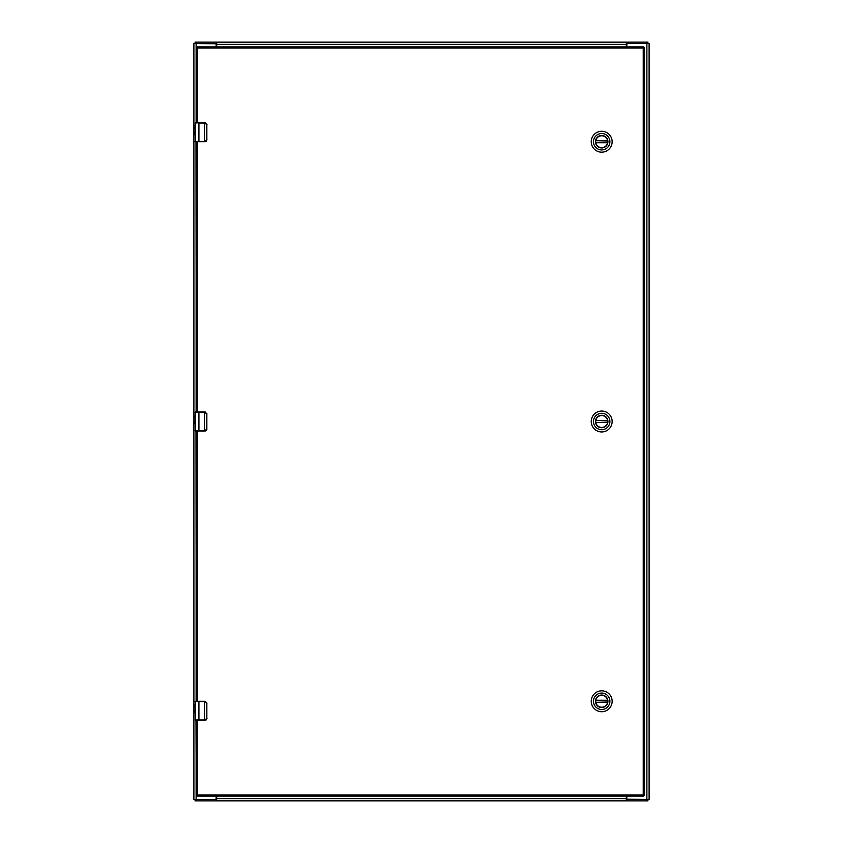 <?xml version="1.0" encoding="UTF-8"?>
<svg xmlns="http://www.w3.org/2000/svg" width="843" height="843" viewBox="0 0 843 843"><rect width="100%" height="100%" fill="white"/><g stroke="black" fill="none" stroke-linecap="round" stroke-linejoin="round"><path stroke-width="1.26" d="M626.823 796.108L626.823 798.289A1.138 1.138 0 0 0 627.961 799.427L649.11 799.427L649.11 43.573L627.961 43.573A1.138 1.138 0 0 0 626.823 44.711L626.823 46.892M216.177 46.892L216.177 44.711A1.138 1.138 0 0 0 215.039 43.573L193.89 43.573L193.89 799.427L215.039 799.427A1.138 1.138 0 0 0 216.177 798.289L216.177 796.108M216.208 43.573L216.208 42.15L196.598 42.15L196.598 43.573L216.693 43.783M626.792 43.573L646.402 43.573L646.402 42.15L626.792 42.15L626.307 43.783M196.598 42.15L195.081 42.15L195.081 43.573M646.402 42.15L647.919 42.15L647.919 43.573M216.693 42.73L216.693 44.373L626.307 44.373L626.792 42.15L216.693 42.15L216.693 42.73L216.693 42.15M626.307 44.373L626.307 46.892M626.307 42.73L626.307 42.15M216.693 46.892L216.693 44.373M626.792 799.427L626.792 800.85L646.402 800.85L646.402 799.427L626.307 799.217M216.208 799.427L196.598 799.427L196.598 800.85L216.208 800.85L216.693 799.217M646.402 800.85L647.919 800.85L647.919 799.427M196.598 800.85L195.081 800.85L195.081 799.427M626.307 800.27L626.307 798.627L216.693 798.627L216.208 800.85L626.307 800.85L626.307 800.27L626.307 800.85M216.693 798.627L216.693 796.108M216.693 800.27L216.693 800.85M626.307 796.108L626.307 798.627M595.685 421.5A6.006 6.006 0 0 1 601.691 415.494A6.006 6.006 0 0 1 607.698 421.5A6.006 6.006 0 0 1 601.691 427.506A6.006 6.006 0 0 1 595.685 421.5M607.929 421.5A6.238 6.238 0 0 1 598.572 426.895A6.238 6.238 0 0 1 598.572 416.105A6.238 6.238 0 0 1 607.929 421.5M593.472 421.5A8.219 8.219 0 0 1 605.801 414.387A8.219 8.219 0 0 1 605.801 428.613A8.219 8.219 0 0 1 593.472 421.5M601.691 431.953A10.453 10.453 0 0 0 612.144 421.5A10.453 10.453 0 0 0 601.691 411.047A10.453 10.453 0 0 0 591.238 421.5A10.453 10.453 0 0 0 601.691 431.953M607.613 420.752L595.811 420.457A5.975 5.975 0 0 1 607.571 420.457L607.613 420.752A5.975 5.975 0 0 1 607.613 422.248L607.571 422.543A5.975 5.975 0 0 1 595.811 422.543L607.613 422.248M595.769 420.752A5.975 5.975 0 0 0 595.769 422.248M595.685 141.729A6.006 6.006 0 0 1 601.691 135.723A6.006 6.006 0 0 1 607.698 141.729A6.006 6.006 0 0 1 601.691 147.736A6.006 6.006 0 0 1 595.685 141.729M607.929 141.729A6.238 6.238 0 0 1 598.572 147.125A6.238 6.238 0 0 1 598.572 136.334A6.238 6.238 0 0 1 607.929 141.729M593.472 141.729A8.219 8.219 0 0 1 605.801 134.617A8.219 8.219 0 0 1 605.801 148.842A8.219 8.219 0 0 1 593.472 141.729M601.691 152.183A10.453 10.453 0 0 0 612.144 141.729A10.453 10.453 0 0 0 601.691 131.276A10.453 10.453 0 0 0 591.238 141.729A10.453 10.453 0 0 0 601.691 152.183M607.613 140.981L595.811 140.686A5.975 5.975 0 0 1 607.571 140.686L607.613 140.981A5.975 5.975 0 0 1 607.613 142.478L607.571 142.773A5.975 5.975 0 0 1 595.811 142.773L607.613 142.478M595.769 140.981A5.975 5.975 0 0 0 595.769 142.478M595.685 701.271A6.006 6.006 0 0 1 601.691 695.264A6.006 6.006 0 0 1 607.698 701.271A6.006 6.006 0 0 1 601.691 707.277A6.006 6.006 0 0 1 595.685 701.271M607.929 701.271A6.238 6.238 0 0 1 598.572 706.666A6.238 6.238 0 0 1 598.572 695.875A6.238 6.238 0 0 1 607.929 701.271M593.472 701.271A8.219 8.219 0 0 1 605.801 694.158A8.219 8.219 0 0 1 605.801 708.383A8.219 8.219 0 0 1 593.472 701.271M601.691 711.724A10.453 10.453 0 0 0 612.144 701.271A10.453 10.453 0 0 0 601.691 690.817A10.453 10.453 0 0 0 591.238 701.271A10.453 10.453 0 0 0 601.691 711.724M607.613 700.522L595.811 700.227A5.975 5.975 0 0 1 607.571 700.227L607.613 700.522A5.975 5.975 0 0 1 607.613 702.019L607.571 702.314A5.975 5.975 0 0 1 595.811 702.314L607.613 702.019M595.769 700.522A5.975 5.975 0 0 0 595.769 702.019M197.399 412.016L197.399 141.729L204.406 141.729L204.406 123.046L198.916 123.046L198.916 141.445L205.123 141.445L206.841 139.833L206.841 124.659L204.406 122.762L195.407 122.762L195.313 127.472M195.313 134.437L195.46 141.729M195.313 132.541L195.123 127.472M195.123 134.437L195.123 133.805M195.976 141.729L196.261 412.016M205.123 141.445L205.081 141.729A1.897 1.897 0 0 0 205.46 141.687A1.897 1.897 0 0 1 205.081 141.729L206.978 139.833L204.406 141.729M195.123 141.445L198.916 141.445L195.407 141.729M195.176 131.255L195.123 134.332M195.291 126.882L195.123 125.691M204.406 122.762L206.978 124.659L205.081 122.762A1.897 1.897 0 0 1 205.45 122.804A1.897 1.897 0 0 0 205.081 122.762L205.123 123.046M206.841 139.833L206.841 124.659M205.65 141.645A1.897 1.897 0 0 0 206.356 141.234A1.897 1.897 0 0 1 205.65 141.645M195.976 720.238L196.261 794.97L197.399 794.97L197.399 720.238L204.406 720.238L204.406 701.555L198.916 701.555L198.916 719.954L205.123 719.954L206.841 718.341L206.841 703.167L204.406 701.271L195.407 701.271L195.313 705.981M195.313 712.946L195.46 720.238M195.313 711.049L195.123 705.981M195.123 712.946L195.123 712.314M205.123 719.954L205.081 720.238A1.897 1.897 0 0 0 205.46 720.196A1.897 1.897 0 0 1 205.081 720.238L206.978 718.341L204.406 720.238M195.123 719.954L198.916 719.954L195.407 720.238M195.176 709.764L195.123 712.841M195.291 705.391L195.123 704.2M204.406 701.271L206.978 703.167L205.081 701.271A1.897 1.897 0 0 1 205.45 701.313A1.897 1.897 0 0 0 205.081 701.271L205.123 701.555M206.841 718.341L206.841 703.167M205.65 720.154A1.897 1.897 0 0 0 206.356 719.743A1.897 1.897 0 0 1 205.65 720.154M197.399 701.271L197.399 430.984L204.406 430.984L204.406 412.301L198.916 412.301L198.916 430.699L205.123 430.699L206.841 429.087L206.841 413.913L204.406 412.016L195.407 412.016L195.313 416.727M195.313 423.692L195.46 430.984M195.313 421.795L195.123 416.727M195.123 423.692L195.123 423.06M195.976 430.984L196.261 701.271M205.123 430.699L205.081 430.984A1.897 1.897 0 0 0 205.46 430.942A1.897 1.897 0 0 1 205.081 430.984L206.978 429.087L204.406 430.984M195.123 430.699L198.916 430.699L195.407 430.984M195.176 420.509L195.123 423.586M195.291 416.136L195.123 414.946M204.406 412.016L206.978 413.913L205.081 412.016A1.897 1.897 0 0 1 205.45 412.058A1.897 1.897 0 0 0 205.081 412.016L205.123 412.301M206.841 429.087L206.841 413.913M205.65 430.899A1.897 1.897 0 0 0 206.356 430.488A1.897 1.897 0 0 1 205.65 430.899M196.261 122.762L196.261 48.03L197.399 48.03L197.399 122.762M197.399 46.892L643.23 46.892A1.138 1.138 0 0 1 644.368 48.03L644.368 794.97A1.138 1.138 0 0 1 643.23 796.108L197.399 796.108L197.399 794.97L643.23 794.97L643.23 48.03L197.399 48.03L197.399 46.892A1.138 1.138 0 0 0 196.261 48.03A1.138 1.138 0 0 1 197.399 46.892M196.261 794.97A1.138 1.138 0 0 0 197.399 796.108A1.138 1.138 0 0 1 196.261 794.97M646.887 43.573L646.887 799.427M196.113 799.427L196.113 720.238M196.113 701.271L196.113 430.984M196.113 412.016L196.113 141.729M196.113 122.762L196.113 43.573M595.811 420.457L607.571 420.457M607.571 422.543L595.811 422.543M595.811 140.686L607.571 140.686M607.571 142.773L595.811 142.773M595.811 700.227L607.571 700.227M607.571 702.314L595.811 702.314M198.916 122.762L195.123 123.046M198.916 701.271L195.123 701.555M198.916 412.016L195.123 412.301M643.23 796.108A1.138 1.138 0 0 0 644.368 794.97L643.23 794.97L643.23 796.108M644.368 48.03A1.138 1.138 0 0 0 643.23 46.892L643.23 48.03L644.368 48.03"/></g></svg>
